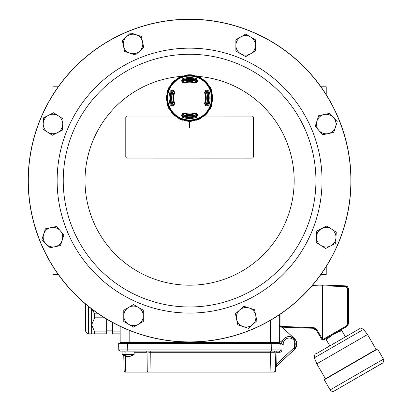 <?xml version="1.0" encoding="UTF-8"?>
<svg xmlns="http://www.w3.org/2000/svg" width="412" height="412" viewBox="0 0 412 412"><rect width="100%" height="100%" fill="white"/><g stroke="black" fill="none" stroke-linecap="round" stroke-linejoin="round"><path stroke-width="0.62" d="M186.25 117.075L185.987 117.26A19.555 19.555 0 0 1 182.851 116.395L182.413 115.401A82.91 1.447 -67.5 0 1 182.985 114.011L183.948 113.583A16.542 16.542 0 0 0 186.564 114.299L186.672 114.459A16.676 16.676 0 0 0 188.104 114.649L188.104 114.685A16.712 16.712 0 0 0 191.111 114.685L191.111 114.649A16.676 16.676 0 0 0 192.543 114.459L192.651 114.299A16.542 16.542 0 0 0 195.267 113.583L196.23 114.011A82.91 1.447 67.5 0 1 196.802 115.401L196.364 116.395A19.555 19.555 0 0 1 193.228 117.26L192.868 116.524A18.767 18.767 0 0 1 190.21 116.802L190.21 117.435A19.4 19.4 0 0 1 189.005 117.435L189.005 116.802A18.767 18.767 0 0 1 186.348 116.524L186.25 117.075A19.328 19.328 0 0 0 189.005 117.358M194.526 79.928L194.526 79.114M184.689 79.928L184.689 79.114M185.101 79.011L185.101 78.512M190.21 79.284L190.21 78.651A19.4 19.4 0 0 0 189.005 78.651L189.005 79.284M194.526 116.967L194.526 116.153A18.767 18.767 0 0 1 194.114 116.261L194.114 117.575M184.689 116.967L184.689 116.153M188.104 114.649L188.104 115.169L191.111 115.169L191.111 114.649M190.21 78.728A19.328 19.328 0 0 1 192.965 79.011L193.228 78.826A19.555 19.555 0 0 1 196.364 79.691L196.802 80.685A82.91 1.447 112.5 0 1 196.23 82.076L195.267 82.503A16.542 16.542 0 0 0 192.651 81.782L192.543 81.627A16.676 16.676 0 0 0 191.111 81.437L191.111 80.917L188.104 80.917L188.104 81.437A16.676 16.676 0 0 0 186.672 81.627L186.564 81.782A16.542 16.542 0 0 0 183.948 82.503L182.985 82.076A82.91 1.447 -112.5 0 1 182.413 80.685L182.851 79.691A19.555 19.555 0 0 1 185.987 78.826L186.348 79.557M191.111 80.917A17.191 17.191 0 0 0 188.104 80.917M188.104 115.169A17.191 17.191 0 0 0 191.111 115.169M191.111 81.437L191.111 81.396A16.712 16.712 0 0 0 188.104 81.396L188.104 81.437M170.578 101.398A19.328 19.328 0 0 1 170.578 94.688L170.393 94.42A19.555 19.555 0 0 1 171.258 91.284L172.252 90.851A82.91 1.447 22.5 0 1 173.643 91.418L174.065 92.381A16.542 16.542 0 0 0 173.349 95.002L173.195 95.11A16.676 16.676 0 0 0 173.195 100.976L173.349 101.084A16.542 16.542 0 0 0 174.065 103.7L173.643 104.663A82.91 1.447 157.5 0 1 172.252 105.235L171.258 104.797A19.555 19.555 0 0 1 170.393 101.661L171.124 101.3M173.22 91.248A17.742 17.742 0 0 0 173.22 104.839M182.81 114.428A17.742 17.742 0 0 0 196.406 114.428M205.995 104.839A17.742 17.742 0 0 0 205.995 91.248M196.406 81.653A17.742 17.742 0 0 0 182.81 81.653M208.642 101.398L208.822 101.661A19.555 19.555 0 0 1 207.957 104.797L206.963 105.235A82.91 1.447 -157.5 0 1 205.573 104.663L205.15 103.7A16.542 16.542 0 0 0 205.866 101.084L206.021 100.976A16.676 16.676 0 0 0 206.021 95.11L205.866 95.002A16.542 16.542 0 0 0 205.15 92.381L205.573 91.418A82.91 1.447 -22.5 0 1 206.963 90.851A18.767 18.767 0 0 1 206.948 105.23A18.767 18.767 0 0 0 208.091 101.3L208.642 101.398A19.328 19.328 0 0 0 208.642 94.688L208.091 94.786A18.767 18.767 0 0 0 206.948 90.856L207.957 91.284A19.555 19.555 0 0 1 208.822 94.42L208.642 94.688M170.841 98.041A18.767 18.767 0 0 1 172.268 90.856A18.767 18.767 0 0 0 172.268 105.23A18.767 18.767 0 0 1 170.841 98.041M182.423 80.706A18.767 18.767 0 0 1 196.792 80.706A18.767 18.767 0 0 0 182.423 80.706M196.792 115.381A18.767 18.767 0 0 1 182.423 115.381A18.767 18.767 0 0 0 196.792 115.381M189.608 79.274L188.279 79.32M191.492 79.367L190.169 79.284M194.114 117.07L194.114 116.261M189.608 116.812L188.279 116.766M191.492 116.714L190.169 116.802M192.965 117.075A19.328 19.328 0 0 1 190.21 117.358M207.828 93.539L208.637 93.539M208.637 102.547L207.828 102.547M207.921 101.8L209.09 101.8M171.387 102.547L170.578 102.547M170.578 93.539L171.387 93.539M171.294 94.286L170.125 94.286M193.362 79.655L193.362 78.558M185.853 116.431L185.853 117.523M186.25 79.011A19.328 19.328 0 0 1 189.005 78.728M191.42 115.139L187.795 115.139M191.42 80.948L187.795 80.948M194.114 78.512L194.114 79.825M185.101 117.575L185.101 116.261M171.85 82.997L172.144 83.162L174.729 80.577L174.564 80.283A23.273 23.273 0 0 0 171.85 82.997A4.28 4.28 0 0 0 171.665 83.816L171.979 83.945L175.512 80.417A3.95 3.95 0 0 0 174.729 80.577M181.615 115.247A85.923 1.499 -67.5 0 1 182.186 113.846L184.169 112.97A15.883 15.883 0 0 0 195.046 112.97L197.029 113.846A85.923 1.499 67.5 0 1 197.6 115.247L196.699 117.302A20.523 20.523 0 0 1 182.516 117.302L181.615 115.247L182.377 115.386L182.851 116.395M170.352 90.954L171.222 91.273A19.591 19.591 0 0 0 171.222 104.813L172.268 105.271L172.401 106.038L170.352 105.132A20.523 20.523 0 0 1 170.352 90.954L172.401 90.048L172.268 90.81L171.258 91.284M197.6 80.84A85.923 1.499 112.5 0 1 197.029 82.24L195.046 83.116A15.883 15.883 0 0 0 184.169 83.116L182.186 82.24A85.923 1.499 -112.5 0 1 181.615 80.84L182.516 78.785A20.523 20.523 0 0 1 196.699 78.785L197.6 80.84L196.838 80.7L196.364 79.691M208.863 105.132L207.993 104.813A19.591 19.591 0 0 0 207.993 91.273L206.948 90.81L206.814 90.048L208.863 90.954A20.523 20.523 0 0 1 208.863 105.132L206.814 106.038L206.948 105.271L207.957 104.797M205.14 113.578A21.97 21.97 0 0 0 195.293 76.823A21.97 21.97 0 0 0 168.39 103.726A21.97 21.97 0 0 0 205.14 113.578M172.401 90.048A85.923 1.499 22.5 0 1 173.807 90.625L174.683 92.607A15.883 15.883 0 0 0 174.683 103.479L173.807 105.462A85.923 1.499 157.5 0 1 172.401 106.038M206.814 106.038A85.923 1.499 -157.5 0 1 205.408 105.462L204.532 103.479A15.883 15.883 0 0 0 204.532 92.607L205.408 90.625A85.923 1.499 -22.5 0 1 206.814 90.048M167.777 90.98L167.447 90.939A23.273 23.273 0 0 1 168.915 87.395L169.178 87.602L167.777 90.98A3.95 3.95 0 0 0 167.926 91.768L169.842 87.153L169.6 86.911A22.897 22.897 0 0 1 171.665 83.816M167.926 91.768L167.586 91.768A22.897 22.897 0 0 0 166.86 95.414L167.174 95.543L167.174 100.538L166.86 100.672A22.897 22.897 0 0 0 167.586 104.318L167.926 104.318L169.842 108.933L169.6 109.175A22.897 22.897 0 0 0 171.665 112.27L171.979 112.136L175.512 115.669L175.383 115.983A22.897 22.897 0 0 0 178.473 118.053L178.715 117.811L183.33 119.722L183.33 120.062A22.897 22.897 0 0 0 186.981 120.788L187.11 120.474L192.105 120.474L192.234 120.788A22.897 22.897 0 0 0 195.885 120.062L195.885 119.722L200.5 117.811L200.742 118.053A22.897 22.897 0 0 0 203.832 115.983L203.703 115.669L207.236 112.136L207.55 112.27A22.897 22.897 0 0 0 209.615 109.175L209.373 108.933L211.289 104.318L211.629 104.318A22.897 22.897 0 0 0 212.355 100.672L212.041 100.538L212.041 95.543L212.355 95.414A22.897 22.897 0 0 0 211.629 91.768L211.289 91.768L209.373 87.153L209.615 86.911A22.897 22.897 0 0 0 207.55 83.816L207.236 83.945L203.703 80.417L203.832 80.103A22.897 22.897 0 0 0 200.742 78.033L200.5 78.275L195.885 76.364L195.885 76.024A22.897 22.897 0 0 0 192.234 75.298L192.105 75.612L187.11 75.612L186.981 75.298A22.897 22.897 0 0 0 183.33 76.024L183.33 76.364L178.715 78.275L178.473 78.033A22.897 22.897 0 0 0 175.383 80.103L175.512 80.417M169.6 86.911A4.28 4.28 0 0 0 168.915 87.395M175.383 80.103A4.28 4.28 0 0 0 174.564 80.283M178.957 77.348A23.273 23.273 0 0 1 182.506 75.88L182.542 76.21L179.168 77.611L178.957 77.348A4.28 4.28 0 0 0 178.473 78.033M183.33 76.024A4.28 4.28 0 0 0 182.506 75.88M187.687 74.85A23.273 23.273 0 0 1 191.528 74.85L191.436 75.169L187.779 75.169L187.687 74.85A4.28 4.28 0 0 0 186.981 75.298M192.234 75.298A4.28 4.28 0 0 0 191.528 74.85M196.709 75.88A23.273 23.273 0 0 1 200.258 77.348L200.047 77.611L196.673 76.21L196.709 75.88A4.28 4.28 0 0 0 195.885 76.024M200.742 78.033A4.28 4.28 0 0 0 200.258 77.348M204.651 80.283A23.273 23.273 0 0 1 207.365 82.997L207.071 83.162L204.486 80.577L204.651 80.283A4.28 4.28 0 0 0 203.832 80.103M207.55 83.816A4.28 4.28 0 0 0 207.365 82.997M210.3 87.395A23.273 23.273 0 0 1 211.768 90.939L211.438 90.98L210.038 87.602L210.3 87.395A4.28 4.28 0 0 0 209.615 86.911M211.629 91.768A4.28 4.28 0 0 0 211.768 90.939M212.803 96.125A23.273 23.273 0 0 1 212.803 99.962L212.479 99.869L212.479 96.212L212.803 96.125A4.28 4.28 0 0 0 212.355 95.414M212.355 100.672A4.28 4.28 0 0 0 212.803 99.962M211.768 105.142A23.273 23.273 0 0 1 210.3 108.691L210.038 108.485L211.438 105.106L211.768 105.142A4.28 4.28 0 0 0 211.629 104.318M209.615 109.175A4.28 4.28 0 0 0 210.3 108.691M207.365 113.084A23.273 23.273 0 0 1 204.651 115.798L204.486 115.509L207.071 112.924L207.365 113.084A4.28 4.28 0 0 0 207.55 112.27M203.832 115.983A4.28 4.28 0 0 0 204.651 115.798M200.258 118.733A23.273 23.273 0 0 1 196.709 120.206L196.673 119.871L200.047 118.476L200.258 118.733A4.28 4.28 0 0 0 200.742 118.053M195.885 120.062A4.28 4.28 0 0 0 196.709 120.206M191.528 121.236A23.273 23.273 0 0 1 187.687 121.236L187.779 120.912L191.436 120.912L191.528 121.236A4.28 4.28 0 0 0 192.234 120.788M186.981 120.788A4.28 4.28 0 0 0 187.687 121.236M182.506 120.206A23.273 23.273 0 0 1 178.957 118.733L179.168 118.476L182.542 119.871L182.506 120.206A4.28 4.28 0 0 0 183.33 120.062M178.473 118.053A4.28 4.28 0 0 0 178.957 118.733M174.564 115.798A23.273 23.273 0 0 1 171.85 113.084L172.144 112.924L174.729 115.509L174.564 115.798A4.28 4.28 0 0 0 175.383 115.983M171.665 112.27A4.28 4.28 0 0 0 171.85 113.084M168.915 108.691A23.273 23.273 0 0 1 167.447 105.142L167.777 105.106L169.178 108.485L168.915 108.691A4.28 4.28 0 0 0 169.6 109.175M167.586 104.318A4.28 4.28 0 0 0 167.447 105.142M166.412 99.962A23.273 23.273 0 0 1 166.412 96.125L166.736 96.212L166.736 99.869L166.412 99.962A4.28 4.28 0 0 0 166.86 100.672M166.86 95.414A4.28 4.28 0 0 0 166.412 96.125M167.447 90.939A4.28 4.28 0 0 0 167.586 91.768M207.071 112.924A3.95 3.95 0 0 0 207.236 112.136M200.047 118.476A3.95 3.95 0 0 0 200.5 117.811M191.436 120.912A3.95 3.95 0 0 0 192.105 120.474M182.542 119.871A3.95 3.95 0 0 0 183.33 119.722M174.729 115.509A3.95 3.95 0 0 0 175.512 115.669M169.178 108.485A3.95 3.95 0 0 0 169.842 108.933M166.736 99.869A3.95 3.95 0 0 0 167.174 100.538M172.144 83.162A3.95 3.95 0 0 0 171.979 83.945M179.168 77.611A3.95 3.95 0 0 0 178.715 78.275M187.779 75.169A3.95 3.95 0 0 0 187.11 75.612M196.673 76.21A3.95 3.95 0 0 0 195.885 76.364M204.486 80.577A3.95 3.95 0 0 0 203.703 80.417M210.038 87.602A3.95 3.95 0 0 0 209.373 87.153M212.479 96.212A3.95 3.95 0 0 0 212.041 95.543M211.438 105.106A3.95 3.95 0 0 0 211.289 104.318M208.091 94.786A18.767 18.767 0 0 0 206.948 90.856L206.948 90.81A85.171 1.488 157.5 0 0 205.557 91.382L205.109 92.396A16.495 16.495 0 0 1 205.109 103.69L205.573 104.663M205.573 91.418L205.408 90.625M205.408 105.462L205.557 104.705A85.171 1.488 22.5 0 0 206.948 105.271L206.963 105.235A18.767 18.767 0 0 0 208.091 101.3M196.699 78.785L196.375 79.655A19.591 19.591 0 0 0 182.84 79.655L182.377 80.7A85.171 1.488 67.5 0 0 182.949 82.091L183.963 82.539A16.495 16.495 0 0 1 195.252 82.539L196.23 82.076M172.252 105.235L172.268 105.271A85.171 1.488 -22.5 0 0 173.658 104.705L174.106 103.69A16.495 16.495 0 0 1 174.106 92.396L173.643 91.418M182.516 117.302L182.84 116.426A19.591 19.591 0 0 0 196.375 116.426L196.838 115.386A85.171 1.488 -112.5 0 0 196.267 113.995L195.252 113.542A16.495 16.495 0 0 1 183.963 113.542L182.985 114.011M182.413 80.685L181.615 80.84M182.985 82.076L182.186 82.24M197.029 82.24L196.267 82.091A85.171 1.488 -67.5 0 0 196.838 80.7L196.802 80.685M173.643 104.663L173.807 105.462M173.807 90.625L173.658 91.382A85.171 1.488 -157.5 0 0 172.268 90.81L172.252 90.851M196.802 115.401L197.6 115.247M196.23 114.011L197.029 113.846M182.186 113.846L182.949 113.995A85.171 1.488 112.5 0 0 182.377 115.386L182.413 115.401M203.703 115.669A3.95 3.95 0 0 0 204.486 115.509M195.885 119.722A3.95 3.95 0 0 0 196.673 119.871M187.11 120.474A3.95 3.95 0 0 0 187.779 120.912M178.715 117.811A3.95 3.95 0 0 0 179.168 118.476M171.979 112.136A3.95 3.95 0 0 0 172.144 112.924M167.926 104.318A3.95 3.95 0 0 0 167.777 105.106M167.174 95.543A3.95 3.95 0 0 0 166.736 96.212M169.842 87.153A3.95 3.95 0 0 0 169.178 87.602M183.33 76.364A3.95 3.95 0 0 0 182.542 76.21M192.105 75.612A3.95 3.95 0 0 0 191.436 75.169M200.5 78.275A3.95 3.95 0 0 0 200.047 77.611M207.236 83.945A3.95 3.95 0 0 0 207.071 83.162M211.289 91.768A3.95 3.95 0 0 0 211.438 90.98M212.041 100.538A3.95 3.95 0 0 0 212.479 99.869M209.373 108.933A3.95 3.95 0 0 0 210.038 108.485M192.965 79.011L192.868 79.557M170.578 94.688L171.124 94.786M338.69 242.421A161.396 161.396 0 0 0 251.387 31.523A161.396 161.396 0 0 0 40.489 118.826A161.396 161.396 0 0 0 127.792 329.724A161.396 161.396 0 0 0 338.69 242.421M338.587 242.38A161.288 161.288 0 0 1 127.833 329.621A161.288 161.288 0 0 1 40.592 118.867A161.288 161.288 0 0 1 251.346 31.626A161.288 161.288 0 0 1 338.587 242.38M306.307 229A126.345 126.345 0 0 1 89.332 257.515A126.345 126.345 0 0 1 173.128 55.352A126.345 126.345 0 0 1 306.307 229A126.345 126.345 0 0 1 89.332 257.515A126.345 126.345 0 0 1 173.128 55.352A126.345 126.345 0 0 1 306.307 229M128.657 324.311A9.759 9.759 0 0 0 138.417 324.311L133.534 327.128L128.657 324.311L123.775 321.489L123.78 315.855A9.759 9.759 0 0 0 128.657 324.311M324.213 114.51A9.759 9.759 0 0 0 316.957 121.035L318.703 115.674L329.729 113.341L333.493 117.528A9.759 9.759 0 0 0 324.213 114.51M123.476 45.995A9.759 9.759 0 0 0 130.001 53.256L124.645 51.51L122.307 40.484L126.499 36.719A9.759 9.759 0 0 0 123.476 45.995M47.648 132.175A9.759 9.759 0 0 0 57.392 132.695L52.37 135.249L42.92 129.105L43.219 123.476A9.759 9.759 0 0 0 47.648 132.175M331.531 229.067A9.759 9.759 0 0 0 321.787 228.552L326.809 225.997L331.531 229.067L336.259 232.141L335.96 237.765A9.759 9.759 0 0 0 331.531 229.067M54.966 246.737A9.759 9.759 0 0 0 62.222 240.211L60.476 245.567L49.45 247.906L45.686 243.713A9.759 9.759 0 0 0 54.966 246.737M255.703 315.247A9.759 9.759 0 0 0 249.178 307.991L254.534 309.736L256.872 320.757L252.68 324.527A9.759 9.759 0 0 0 255.703 315.247M250.522 36.936A9.759 9.759 0 0 0 240.763 36.936L245.645 34.119L255.404 39.753L255.399 45.387A9.759 9.759 0 0 0 250.522 36.936M350.998 180.657A161.406 161.406 0 0 1 189.556 342.027A161.406 161.406 0 0 1 28.181 180.585A161.406 161.406 0 0 1 189.623 19.215A161.406 161.406 0 0 1 350.998 180.657M250.517 53.838A9.759 9.759 0 0 0 255.399 45.387L255.399 51.021L245.64 56.655L240.757 53.838A9.759 9.759 0 0 0 250.517 53.838M240.763 36.936A9.759 9.759 0 0 0 240.757 53.838L235.88 51.021L235.88 39.748L240.763 36.936M243.132 326.551A9.759 9.759 0 0 0 252.68 324.527L248.493 328.297L237.775 324.805L236.606 319.295A9.759 9.759 0 0 0 243.132 326.551M249.178 307.991A9.759 9.759 0 0 0 236.606 319.295L235.443 313.779L243.822 306.245L249.178 307.991M43.662 234.165A9.759 9.759 0 0 0 45.686 243.713L41.916 239.527L45.408 228.809L50.918 227.64A9.759 9.759 0 0 0 43.662 234.165M62.222 240.211A9.759 9.759 0 0 0 50.918 227.64L56.434 226.471L63.968 234.855L62.222 240.211M330.635 245.949A9.759 9.759 0 0 0 335.96 237.765L335.662 243.394L325.614 248.503L320.891 245.428A9.759 9.759 0 0 0 330.635 245.949M321.787 228.552A9.759 9.759 0 0 0 320.891 245.428L316.169 242.359L316.468 236.73L316.766 231.106L321.787 228.552M189.304 121.313L189.299 128.07L189.602 128.07L189.602 121.313M48.544 115.298A9.759 9.759 0 0 0 43.219 123.476L43.517 117.853L53.565 112.744L58.288 115.813A9.759 9.759 0 0 0 48.544 115.298M57.392 132.695A9.759 9.759 0 0 0 58.288 115.813L63.01 118.888L62.413 130.141L57.392 132.695M136.048 34.696A9.759 9.759 0 0 0 126.499 36.719L130.686 32.95L141.404 36.441L142.573 41.952A9.759 9.759 0 0 0 136.048 34.696M130.001 53.256A9.759 9.759 0 0 0 142.573 41.952L143.737 47.462L139.55 51.232L135.357 54.997L130.001 53.256M335.517 127.076A9.759 9.759 0 0 0 333.493 117.528L337.263 121.72L333.772 132.437L328.261 133.601A9.759 9.759 0 0 0 335.517 127.076M316.957 121.035A9.759 9.759 0 0 0 328.261 133.601L322.745 134.77L315.211 126.391L316.957 121.035M128.662 307.404A9.759 9.759 0 0 0 123.78 315.855L123.78 310.221L133.54 304.586L138.422 307.409A9.759 9.759 0 0 0 128.662 307.404M138.417 324.311A9.759 9.759 0 0 0 138.422 307.409L143.299 310.226L143.299 321.494L138.417 324.311M184.349 116.06L182.459 116.06M175.476 116.055L127.293 116.045A1.504 1.504 0 0 0 125.794 117.549L125.784 156.586A1.504 1.504 0 0 0 127.282 158.084L251.907 158.115A1.504 1.504 0 0 0 253.406 156.612L253.416 117.575A1.504 1.504 0 0 0 251.912 116.076L203.734 116.06M196.756 116.06L194.861 116.06M58.267 86.783L52.957 86.783L52.957 94.693M52.957 266.549L52.957 274.464L58.267 274.464M320.912 274.464L326.222 274.464L326.222 266.549M326.222 94.693L326.222 86.783L320.912 86.783M112.661 322.514L112.661 331.861L120.16 331.861M112.661 331.861L112.667 333.844L120.16 333.844M91.994 309.18L94.652 313.846L94.652 317.812L91.639 324.836L94.657 331.861L94.662 333.844L91.649 333.844L91.639 308.912M104.555 317.812L94.652 317.812M94.652 313.846L98.463 313.846M106.672 330.841L106.667 333.844L94.662 333.844M106.667 333.844L106.651 319.089L106.662 330.841L112.661 330.841M94.657 331.861L106.656 331.861M275.113 352.27L270.576 352.281L270.576 351.112L279.511 351.112L119.969 351.112A1.2 1.2 90 0 1 118.769 349.932L271.693 349.932L271.802 343.603L281.772 343.603L283.317 345.107L280.793 345.086L280.819 343.603L278.759 343.603A2.225 2.225 90 0 0 277.585 342.908L270.303 342.908L270.303 343.603M118.697 343.603L122.05 343.603L122.04 342.856L122.06 344.061M118.661 343.603L118.769 349.932L118.661 343.603L127.663 343.603L127.772 351.112M271.693 351.112L271.693 349.932L280.706 349.932A1.2 1.2 -90 0 1 279.511 351.112L279.511 352.312L277.039 352.312L276.735 363.92L275.407 368.745L275.53 363.889L276.735 363.92L293.323 348.449L294.353 349.546C298.442 342.928 296.733 338.597 289.234 336.547L289.234 336.547A7.509 7.509 90 0 1 294.348 349.546L276.596 366.098L294.348 349.546A7.509 7.509 -90 0 0 289.234 336.547C284.877 336.934 282.38 339.282 281.736 343.603A7.509 7.509 90 0 1 289.229 336.547L289.234 336.547A7.509 7.509 90 0 1 294.348 349.546A7.509 7.509 -90 0 0 289.234 336.547A7.509 7.509 90 0 0 281.736 343.603L281.731 341.806L279.367 341.806L279.382 342.552A0.299 0.299 90 0 1 279.084 342.856L277.734 342.856A0.299 0.299 90 0 0 277.564 342.908L277.564 342.908A2.225 2.225 90 0 1 278.733 343.603L127.663 343.603M280.819 343.603L280.793 345.086M123.209 343.603L122.616 343.603M121.695 343.603L122.05 343.603M277.564 342.908A0.299 0.299 90 0 1 277.734 342.856L142.228 342.908M277.585 342.908L277.585 342.908A0.299 0.299 90 0 1 277.755 342.856A0.299 0.299 -90 0 0 277.606 342.908L277.606 342.908A2.225 2.225 90 0 1 278.775 343.603L277.585 342.908M122.04 342.908L121.926 342.908A0.299 0.299 -90 0 0 121.756 342.856L121.756 342.856M274.165 372.134L125.351 372.134A1.2 1.2 -90 0 1 124.146 370.965L275.365 370.965L275.432 368.4L275.365 370.965L274.165 372.134A1.2 1.2 -90 0 0 275.365 370.965M125.66 372.134L129.198 372.134M129.214 372.134L125.675 372.134M274.181 372.134L274.181 372.134A1.2 1.2 -90 0 0 275.386 370.965L275.474 368.555L275.407 370.965L274.207 372.134A1.2 1.2 -90 0 0 275.407 370.965L275.453 368.256M146.265 351.112L146.193 351.112A1.2 0.85 90 0 1 147.043 352.281L134.127 352.281M119.969 351.112L118.769 349.932M275.463 368.745A3.754 3.754 90 0 1 276.653 366.098L294.405 349.546A7.509 7.509 90 0 0 294.328 338.494A7.509 7.509 90 0 1 294.405 349.546L276.648 366.098L275.463 368.745L275.474 368.153M270.087 372.134L270.576 352.281L148.778 352.281M124.177 370.965L123.77 355.494L124.146 370.965A1.2 1.2 -90 0 0 125.351 372.134L124.146 370.965M282.035 343.917L281.911 349.953L280.711 349.932A1.2 1.2 -90 0 1 279.506 351.112A1.2 1.2 -90 0 0 280.706 349.932M294.353 349.546L276.601 366.098A3.754 3.754 90 0 0 275.412 368.745L275.407 368.745A3.754 3.754 -90 0 1 276.596 366.098L276.184 365.655A1.2 0.561 -178.5 0 0 275.474 366.15M275.458 368.745A3.754 3.754 -90 0 1 276.648 366.098L294.405 349.546A7.509 7.509 -90 0 0 294.245 338.422A7.509 7.509 -90 0 1 294.405 349.546L294.245 338.422M275.53 363.889L275.834 352.281A1.2 1.2 90 0 1 277.034 351.112L277.034 351.112A1.2 1.2 -90 0 0 275.834 352.281L275.345 370.965A1.2 1.2 -90 0 1 274.145 372.134A1.2 1.2 -90 0 0 275.345 370.965M274.356 352.27L274.356 351.112M129.481 356.421A9.527 9.121 -153.9 0 0 130.65 356.184A9.527 9.126 -154.1 0 1 129.44 356.426A9.414 6.252 -117.2 0 0 130.712 356.009A9.754 6.484 -117.3 0 1 129.832 356.009A9.414 6.252 117.2 0 1 128.348 356.426A9.527 1.205 -105.1 0 1 128.122 356.179A9.527 1.195 105.1 0 1 127.9 356.421A9.527 1.205 105.1 0 0 128.117 356.189M130.65 356.184A9.527 9.121 -153.9 0 0 130.661 356.179A9.759 9.759 0 0 0 134.127 354.449L124.481 354.449A9.728 6.88 90 0 0 127.9 356.421A9.414 6.252 -117.2 0 1 126.953 356.205M126.829 356.123L126.762 356.421A9.527 9.121 153.9 0 1 125.588 356.184A9.527 9.121 153.9 0 1 125.583 356.179A9.527 9.126 154.1 0 0 126.757 356.421A9.728 6.88 90 0 1 123.337 354.449L122.117 354.449L123.337 354.449M130.542 356.128A9.728 6.88 90 0 0 132.901 354.449L134.127 354.449L134.127 351.112M270.303 320.397L270.303 342.856L120.464 342.856A0.299 0.299 90 0 1 120.16 342.552L279.346 342.552L279.326 326.788L279.856 326.788M120.464 342.856L120.464 342.856A0.299 0.299 90 0 1 120.16 342.552L120.16 326.335L120.16 342.552L120.464 342.856M279.017 342.856A0.299 0.299 -90 0 0 279.315 342.552L279.315 314.789L279.321 325.64L280.042 325.64L280.768 326.392L314.068 327.695L315.747 328.498L316.941 329.698L322.297 338.922A0.752 0.752 -90 0 0 322.426 339.086L323.652 339.89A1.504 1.504 90 0 1 321.674 339.297L316.236 329.971L314.737 328.745L312.857 328.261L312.857 327.509M293.874 349.994L296.135 347.12L296.568 345.843L296.774 343.603L296.135 340.992A7.509 7.509 177.6 0 0 294.4 338.566L282.205 327.19L294.395 338.566C297.691 342.516 297.521 346.322 293.9 349.968M281.731 341.806L279.326 341.806L279.346 342.552A0.299 0.299 -90 0 1 279.042 342.856L279.053 342.856A0.299 0.299 0 0 0 279.346 342.552M294.173 349.716C297.5 346.054 297.562 342.336 294.359 338.566L282.163 327.19L294.353 338.566A7.509 7.509 1.4 0 1 296.089 340.992L296.733 343.603L296.532 345.843L296.094 347.12L294.276 349.618M279.084 342.856L279.084 342.856A0.299 0.299 90 0 0 279.382 342.552L279.382 341.806L279.084 342.856M146.342 342.856L140.729 342.856L146.389 342.908A2.225 1.576 90 0 0 145.565 343.603M122.101 343.15L121.803 342.856A0.299 0.299 90 0 1 121.967 342.908A0.299 0.299 -90 0 0 121.803 342.856A0.299 0.299 90 0 1 121.967 342.908A0.299 0.299 -90 0 0 121.803 342.856A0.299 0.299 90 0 1 121.957 342.908M121.937 342.908A0.299 0.299 -90 0 0 121.767 342.856A0.299 0.299 -90 0 1 121.937 342.908A2.225 2.225 -90 0 0 120.757 343.603L121.926 342.908M345.493 336.836L341.332 329.713L341.79 330.599L333.488 334.24L326.186 339.606L325.727 338.721L341.332 329.713M345.416 336.882L341.79 330.599M329.811 345.889L326.186 339.606M314.377 357.796L316.807 363.811L367.519 334.534L363.523 329.42L314.377 357.796C314.454 354.923 315.02 353.599 316.081 353.826L359.944 328.524C359.892 327.772 361.082 328.07 363.523 329.42M348.423 306.822L348.428 296.31L348.423 306.822M348.398 306.822L348.403 296.31L348.398 306.822M344.839 327.669A0.752 0.752 -90 0 0 344.937 327.622L328.967 336.846L344.937 327.622A0.752 0.752 -90 0 1 344.839 327.669M322.977 340.049L323.039 340.049A1.504 1.504 90 0 0 323.714 339.89L325.727 338.731L323.652 339.89M322.848 339.503L346.533 325.825L346.945 326.479L341.337 329.718L346.945 326.479L348.449 323.878L348.449 288.853L347.604 286.762L346.667 286.108L345.488 285.851L347.543 286.762L348.382 288.853L348.382 323.878L346.883 326.479L323.724 339.849M312.368 285.398L322.426 285.042L322.426 339.086M317.225 330.136L316.601 330.512L312.857 328.261L280.768 327.138L280.768 326.392M280.768 327.138L279.321 325.64L280.768 327.138M339.061 331.001L327.921 337.433L339.061 331.001M206.948 90.856A18.767 18.767 0 0 1 206.948 105.23M172.963 91.14A18.02 18.02 0 0 0 172.963 104.942M182.707 114.685A18.02 18.02 0 0 0 196.509 114.685M206.252 104.942A18.02 18.02 0 0 0 206.252 91.14M196.509 81.401A18.02 18.02 0 0 0 182.707 81.401M174.683 103.479L174.065 103.7M174.683 92.607L174.065 92.381M204.532 92.607L205.15 92.381M204.532 103.479L205.15 103.7M184.169 83.116L183.948 82.503M195.046 83.116L195.267 82.503M205.537 113.97A22.526 22.526 0 0 1 167.849 103.87A22.526 22.526 0 0 1 195.437 76.282A22.526 22.526 0 0 1 205.537 113.97M208.863 90.954L207.957 91.284M182.516 78.785L182.851 79.691M170.352 105.132L171.258 104.797M184.169 112.97L183.948 113.583M196.699 117.302L196.364 116.395M195.046 112.97L195.267 113.583M67.223 129.904A132.458 132.458 0 0 1 240.304 58.257A132.458 132.458 0 0 1 311.951 231.338A132.458 132.458 0 0 1 138.875 302.985A132.458 132.458 0 0 1 67.223 129.904A132.458 132.458 0 0 0 67.202 231.287M198.157 76.4A104.576 104.576 0 0 1 286.196 220.662A104.576 104.576 0 0 1 85.32 172.623A104.576 104.576 0 0 1 181.064 76.395M91.649 333.844L88.647 333.844L88.637 306.559M85.645 330.821L85.639 304.097M149.927 342.908L149.927 343.603M277.631 342.908A2.225 2.225 90 0 1 278.8 343.603L277.631 342.908M150.756 351.112L150.957 372.134M125.294 356.102L125.66 370.965M148.093 372.134A1.2 0.85 90 0 1 147.244 370.965L147.043 352.281M125.284 356.097L125.686 370.965A1.2 0.85 90 0 0 126.535 372.134M279.511 352.312A2.4 2.4 -90 0 0 281.911 349.953M293.323 348.449A6.005 6.005 -90 0 0 291.13 338.36A6.005 6.005 -90 0 0 283.317 345.107M275.834 352.281L277.039 352.312L277.034 351.112A1.2 1.2 90 0 0 275.834 352.281M125.197 352.281A1.2 0.85 90 0 0 124.352 351.112M129.167 330.29L129.167 343.603M279.382 326.788L279.382 326.067L279.382 326.788M279.346 326.788L279.346 325.913L279.346 326.788M279.351 325.959L279.351 326.788M279.351 342.552A0.299 0.299 90 0 1 279.053 342.856M140.698 343.603L140.729 342.856M141.79 342.856L141.759 343.603M382.357 363.24L334.245 391.014L382.872 362.864L383.819 361.139L383.459 359.135L377.603 348.995L324.29 379.771C325.485 378.448 321.139 381.363 329.301 376.527L377.207 348.876L377.603 348.995M336.213 389.881L380.369 364.383M324.409 379.359L377.191 348.887M315.726 354.032L346.605 336.207M382.351 363.245L334.266 391.003L333.071 391.4L331.748 391.246L330.146 389.917L383.459 359.135M348.449 288.853L347.661 288.853L345.488 286.598L322.426 285.794L311.704 286.17M348.449 323.878L347.661 323.878L347.661 288.853M344.545 327.725L325.748 338.7A0.752 0.752 -90 0 0 325.841 338.638M322.297 338.922L321.674 339.297L322.761 340.034M322.426 285.042L345.488 285.851L345.488 286.598M346.533 325.825L347.661 323.878M280.042 314.304L280.042 325.64M88.647 333.844L86.767 333.184L85.763 331.681L85.634 323.338M275.412 368.745L276.601 366.098M122.117 351.112L122.117 354.449A9.759 9.759 0 0 0 125.588 356.184M137.464 342.552L137.763 342.856M262.084 342.552L261.78 342.856M142.202 343.603L142.233 342.856M376.151 349.484L367.519 334.534M325.439 378.762L316.807 363.811M330.146 389.917L324.29 379.771M348.392 298.303L348.392 315.34M348.439 298.303L348.439 315.34"/></g></svg>
